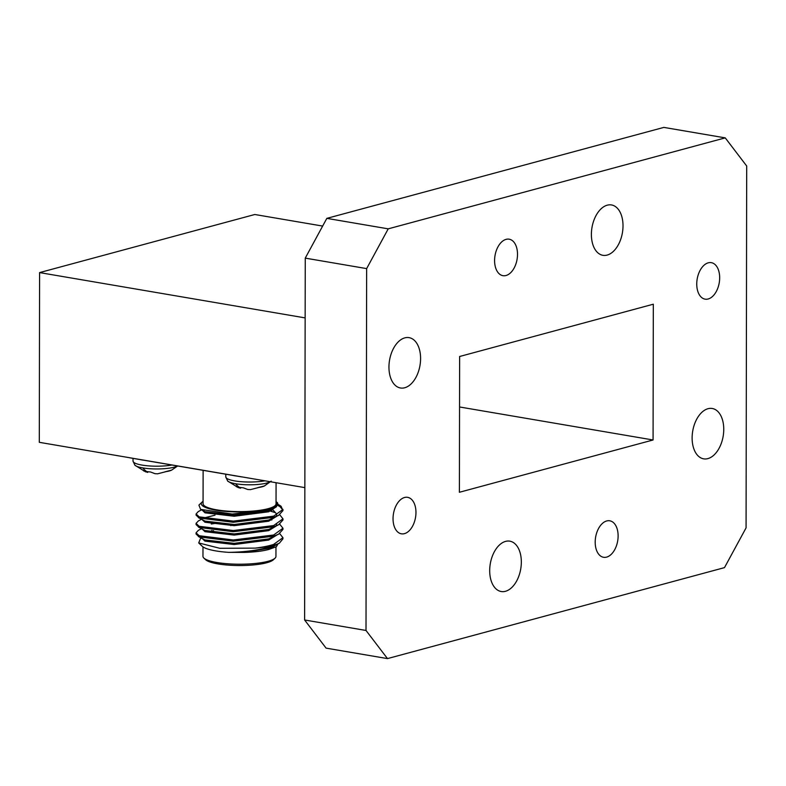 <?xml version="1.0" encoding="UTF-8"?>
<svg xmlns="http://www.w3.org/2000/svg" width="786" height="786" viewBox="0 0 786 786"><rect width="100%" height="100%" fill="white"/><g stroke="black" fill="none" stroke-linecap="round" stroke-linejoin="round"><path stroke-width="1.18" d="M415.961 512.472A18.51 11.191 99.7 0 0 407.62 497.332A18.51 11.191 99.7 0 0 393.039 518.662A18.51 11.191 99.7 0 0 401.391 533.812A18.51 11.191 99.7 0 0 415.961 512.472M618.12 535.944A18.51 11.191 99.7 0 0 609.769 520.794A18.51 11.191 99.7 0 0 595.198 542.134A18.51 11.191 99.7 0 0 603.55 557.284A18.51 11.191 99.7 0 0 618.12 535.944M719.671 277.812A18.51 11.191 99.7 0 0 711.32 262.662A18.51 11.191 99.7 0 0 696.75 284.001A18.51 11.191 99.7 0 0 705.101 299.152A18.51 11.191 99.7 0 0 719.671 277.812M517.512 254.34A18.51 11.191 99.7 0 0 509.161 239.19A18.51 11.191 99.7 0 0 494.591 260.53A18.51 11.191 99.7 0 0 502.942 275.68A18.51 11.191 99.7 0 0 517.512 254.34M521.334 562.069A25.545 15.445 99.7 0 0 509.809 541.161A25.545 15.445 99.7 0 0 489.698 570.607A25.545 15.445 99.7 0 0 501.222 591.524A25.545 15.445 99.7 0 0 521.334 562.069M723.759 429.392A25.545 15.445 99.7 0 0 712.244 408.484A25.545 15.445 99.7 0 0 692.122 437.93A25.545 15.445 99.7 0 0 703.647 458.837A25.545 15.445 99.7 0 0 723.759 429.392M623.013 225.867A25.545 15.445 99.7 0 0 611.498 204.95A25.545 15.445 99.7 0 0 591.386 234.405A25.545 15.445 99.7 0 0 602.901 255.312A25.545 15.445 99.7 0 0 623.013 225.867M420.589 358.544A25.545 15.445 99.7 0 0 409.064 337.636A25.545 15.445 99.7 0 0 388.952 367.082A25.545 15.445 99.7 0 0 400.477 387.989A25.545 15.445 99.7 0 0 420.589 358.544M366.649 268.606L366.011 630.46L387.478 658.599L724.486 567.63L746.071 527.878L746.7 166.013L725.242 137.874L388.225 228.844L366.649 268.606L305.253 258.122L304.614 619.987L366.011 630.46M725.242 137.874L663.846 127.401L326.829 218.37L388.225 228.844M387.478 658.599L326.082 648.126L304.614 619.987M305.253 258.122L326.829 218.37M459.633 356.49L459.397 492.272L653.078 439.983L653.313 304.202L459.633 356.49M322.653 226.073L254.802 214.499L39.595 272.595L39.3 442.322L304.85 487.625M39.595 272.595L305.145 317.898M459.545 406.971L653.078 439.983M264.931 480.816A23.629 5.06 0.1 0 1 234.798 480.914A23.629 5.06 0.1 0 1 225.798 476.925L227.655 481.042A22.322 4.785 0.1 0 0 235.604 483.744A22.322 4.785 0.1 0 0 270.325 481.73M241.155 487.595L240.339 488.224L236.262 486.622A16.192 3.468 0.1 0 0 239.386 487.33A16.192 3.468 0.1 0 0 243.296 487.821L247.757 489.491L250.39 489.639L258.859 487.458A16.192 3.468 0.1 0 0 262.131 486.789A16.192 3.468 0.1 0 0 264.41 485.954L271.19 481.12M264.41 485.954L257.71 487.654M237.176 476.139A23.629 5.06 -179.9 0 1 232.656 475.373M240.339 488.224L240.398 487.487M275.051 558.168L273.361 559.789A34.751 7.447 -179.9 0 1 266.739 562.747A34.751 7.447 -179.9 0 1 231.752 565.34A34.751 7.447 -179.9 0 1 205.549 559.671L203.849 558.05A36.49 7.821 0.1 0 0 231.369 564.004A36.49 7.821 0.1 0 0 268.105 561.283A36.49 7.821 0.1 0 0 275.051 558.168A36.49 7.821 0.1 0 0 275.945 556.459L275.965 546.958M202.984 546.889L202.965 556.331A36.49 7.821 0.1 0 0 203.849 558.05M203.063 501.281A38.229 8.184 0.1 0 0 202.257 501.92A38.229 8.184 0.1 0 0 223.106 511.146A38.229 8.184 0.1 0 0 269.569 508.906A38.229 8.184 0.1 0 0 277.34 502.618L274.393 508.11L270.197 509.8L232.224 514.034L200.617 509.387L198.897 505.113L202.257 501.92M276.073 482.712L276.043 503.846A36.49 7.821 -179.9 0 1 268.203 508.67A36.49 7.821 -179.9 0 1 227.586 511.146A36.49 7.821 -179.9 0 1 203.063 503.718L203.122 470.333M279.374 543.175L272.88 546.015C260.245 550.023 245.487 552.126 228.618 552.352A38.229 8.184 -179.9 0 1 202.179 546.25L198.72 542.939L219.746 548.284L255.175 548.127A43.436 9.304 0.1 0 0 273.597 545.238A43.436 9.304 0.1 0 0 279.374 543.175L282.931 538.862L282.931 537.683L279.678 533.576M201.481 538.145L200.381 538.715L198.72 542.939M228.618 552.352L244.171 552.42C254.163 552.136 262.327 551.163 268.665 549.493L276.367 546.722L277.989 543.922M204.016 510.733L203.525 510.861M201.53 509.859L198.377 511.499L196.087 513.965L196.087 515.144L199.182 518.033L233.295 522.287L273.646 517.335L278.647 515.311L282.98 510.576L281.034 506.194L277.939 504.307M196.087 513.965L199.182 516.854L233.295 521.108L273.646 516.156L282.98 509.397M255.175 548.127C262.74 547.194 268.881 545.965 273.597 544.443L282.931 537.683M201.491 528.713L198.347 530.353L196.058 532.82L196.058 533.999L199.143 536.897L233.255 541.141L273.607 536.19L278.617 534.175L282.94 529.44L282.95 528.261L279.698 524.144M196.058 532.82L199.143 535.718L233.255 539.962L273.616 535.011L282.95 528.261M201.511 519.291L198.367 520.931L196.078 523.388L196.068 524.567L199.163 527.465L233.275 531.709L273.626 526.758L278.627 524.743L282.96 520.008L282.96 518.829L279.718 514.712M196.078 523.388L199.163 526.286L233.275 530.53L273.626 525.579L282.96 518.829M268.596 511.824L265.363 511.097M275.218 512.619L270.522 511.136M242.854 477.043A17.38 3.724 -179.9 0 1 240.408 476.699L131.262 458.071A17.38 3.724 -179.9 0 1 129.12 457.639M282.911 509.986L279.885 506.567L277.645 505.369M277.34 502.618L276.043 501.645M213.566 530.678A30.929 6.622 0.1 0 0 212.092 531.218M244.171 552.42L268.665 548.314L278.45 543.676M198.426 536.543L204.959 539.943L234.149 543.352L268.684 538.891L278.617 534.175M214.981 523.427L211.287 524.016M198.436 527.111L204.979 530.511L234.169 533.92L268.694 529.459L278.627 524.743M276.466 524.557L276.682 523.535M220.168 513.455L215 513.995M198.455 517.679L204.999 521.079L234.189 524.488L268.714 520.027L278.647 515.311M276.485 515.135L276.701 514.103L273.037 509.996M200.626 509.377L205.008 511.657L234.199 515.066L268.733 510.595L274.393 508.11M268.665 549.493L276.348 544.777M202.316 538.587L204.959 541.122L234.149 544.531L268.684 540.061L276.367 535.345M202.336 529.155L204.979 531.69L234.169 535.099L268.694 530.638L276.387 525.913M271.828 520.008L270.433 519.418M215 515.174L204.183 517.895M202.346 519.87L204.999 522.258L234.179 525.667L268.714 521.206L276.397 516.49M271.838 510.576L270.443 509.986M202.366 510.301L205.008 512.836L234.199 516.245L268.733 511.774L276.574 506.675M171.967 465.017A23.629 5.06 0.1 0 1 142.02 465.086A23.629 5.06 0.1 0 1 133.021 461.097L134.887 465.214A22.322 4.785 0.1 0 0 134.887 465.214L134.887 465.214A22.322 4.785 0.1 0 0 142.826 467.916A22.322 4.785 0.1 0 0 177.449 465.951M148.377 471.767L147.562 472.396L143.494 470.794A16.192 3.468 0.1 0 0 146.618 471.502A16.192 3.468 0.1 0 0 150.519 471.993L154.989 473.663L157.613 473.811L166.082 471.629A16.192 3.468 0.1 0 0 169.354 470.961A16.192 3.468 0.1 0 0 171.633 470.126L177.636 465.99M171.633 470.126L164.932 471.826M144.398 460.311A23.629 5.06 -179.9 0 1 139.879 459.545M147.562 472.396L147.621 471.659M235.604 483.744A31.823 19.237 99.7 0 0 239.386 487.33M142.826 467.916A31.823 19.237 99.7 0 0 146.618 471.502M225.798 476.925L225.798 474.204M227.655 481.042L238.463 487.723M230.829 524.478L230.819 525.657L230.829 524.478M211.817 530.462L210.147 532.043M133.021 461.097L133.031 458.376M134.887 465.214L145.685 471.895"/></g></svg>
